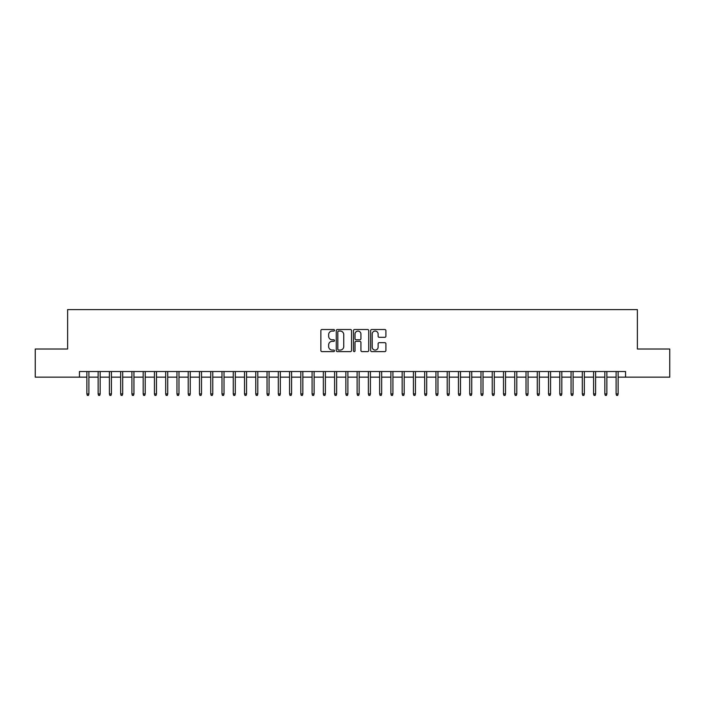 <?xml version="1.0" encoding="UTF-8"?>
<svg xmlns="http://www.w3.org/2000/svg" width="705" height="705" viewBox="0 0 705 705"><rect width="100%" height="100%" fill="white"/><g stroke="black" fill="none" stroke-linecap="round" stroke-linejoin="round"><path stroke-width="1.06" d="M334.487 330.284A0.775 0.775 0 0 0 333.712 329.508L321.965 329.508A1.102 1.102 0 0 0 320.863 330.619L320.863 350.508A1.102 1.102 0 0 0 321.965 351.619L333.712 351.619A0.775 0.775 0 0 0 334.487 350.843A0.775 0.775 0 0 0 333.712 350.068L332.187 350.068A3.534 3.534 0 0 1 328.653 346.534L328.653 344.877A3.534 3.534 0 0 1 332.187 341.335L333.712 341.335A0.775 0.775 0 0 0 334.487 340.568A0.775 0.775 0 0 0 333.712 339.792L332.187 339.792A3.534 3.534 0 0 1 328.653 336.25L328.653 334.593A3.534 3.534 0 0 1 332.187 331.059L333.712 331.059A0.775 0.775 0 0 0 334.487 330.284M384.798 337.307A1.102 1.102 0 0 0 385.908 336.197L385.908 330.619A1.102 1.102 0 0 0 384.798 329.508L371.755 329.508A1.102 1.102 0 0 0 370.654 330.619L370.654 350.508A1.102 1.102 0 0 0 371.755 351.619L384.798 351.619A1.102 1.102 0 0 0 385.908 350.508L385.908 343.767A1.102 1.102 0 0 0 384.798 342.665L379.219 342.665A1.102 1.102 0 0 0 378.118 343.767L378.118 347.116A2.952 2.952 0 0 1 375.157 350.068A2.952 2.952 0 0 1 372.205 347.116L372.205 334.02A2.952 2.952 0 0 1 375.157 331.059A2.952 2.952 0 0 1 378.118 334.02L378.118 336.197A1.102 1.102 0 0 0 379.219 337.307L384.798 337.307M79.445 377.157L35.25 377.157L35.25 349.01L67.618 349.01L67.618 309.601L637.382 309.601L637.382 349.01L669.75 349.01L669.75 377.157L625.555 377.157L625.555 371.526L79.445 371.526L79.445 377.157L86.874 377.157M351.531 330.619A1.102 1.102 0 0 0 350.429 329.508L337.387 329.508A1.102 1.102 0 0 0 336.276 330.619L336.276 350.508A1.102 1.102 0 0 0 337.387 351.619L350.429 351.619A1.102 1.102 0 0 0 351.531 350.508L351.531 330.619M354.571 329.508L367.613 329.508A1.102 1.102 0 0 1 368.724 330.619L368.724 350.508A1.102 1.102 0 0 1 367.613 351.619L362.035 351.619A1.102 1.102 0 0 1 360.925 350.508L360.925 342.445A1.102 1.102 0 0 0 359.823 341.335L356.122 341.335A1.102 1.102 0 0 0 355.012 342.445L355.012 350.843A0.775 0.775 0 0 1 354.245 351.619A0.775 0.775 0 0 1 353.469 350.843L353.469 330.619A1.102 1.102 0 0 1 354.571 329.508M88.9 377.157L98.136 377.157M100.163 377.157L109.398 377.157M111.425 377.157L120.661 377.157M122.688 377.157L131.914 377.157M133.941 377.157L143.177 377.157M145.204 377.157L154.439 377.157M156.466 377.157L165.693 377.157M167.719 377.157L176.955 377.157M178.982 377.157L188.217 377.157M190.244 377.157L199.48 377.157M201.507 377.157L210.733 377.157M212.76 377.157L221.996 377.157M224.023 377.157L233.258 377.157M235.285 377.157L244.52 377.157M246.547 377.157L255.774 377.157M257.801 377.157L267.036 377.157M269.063 377.157L278.299 377.157M280.326 377.157L289.552 377.157M291.579 377.157L300.815 377.157M302.842 377.157L312.077 377.157M314.104 377.157L323.339 377.157M325.366 377.157L334.593 377.157M336.62 377.157L345.855 377.157M347.882 377.157L357.118 377.157M359.145 377.157L368.38 377.157M370.407 377.157L379.634 377.157M381.661 377.157L390.896 377.157M392.923 377.157L402.158 377.157M404.185 377.157L413.421 377.157M415.448 377.157L424.674 377.157M426.701 377.157L435.937 377.157M437.964 377.157L447.199 377.157M449.226 377.157L458.453 377.157M460.48 377.157L469.715 377.157M471.742 377.157L480.977 377.157M483.004 377.157L492.24 377.157M494.267 377.157L503.493 377.157M505.52 377.157L514.756 377.157M516.783 377.157L526.018 377.157M528.045 377.157L537.28 377.157M539.307 377.157L548.534 377.157M550.561 377.157L559.796 377.157M561.823 377.157L571.059 377.157M573.086 377.157L582.312 377.157M584.339 377.157L593.575 377.157M595.602 377.157L604.837 377.157M606.864 377.157L616.1 377.157M618.126 377.157L625.555 377.157M338.603 331.059A0.775 0.775 0 0 0 337.827 331.835L337.827 349.292A0.775 0.775 0 0 0 338.603 350.068L340.207 350.068A3.534 3.534 0 0 0 343.74 346.534L343.74 334.593A3.534 3.534 0 0 0 340.207 331.059L338.603 331.059M360.925 334.073A2.952 2.952 0 0 0 357.973 331.112A2.952 2.952 0 0 0 355.012 334.073L355.012 338.682A1.102 1.102 0 0 0 356.122 339.792L359.823 339.792A1.102 1.102 0 0 0 360.925 338.682L360.925 334.073M86.874 393.936L87.323 395.399L88.451 395.399L88.9 393.936L86.874 393.936L86.874 371.526M88.9 393.936L88.9 371.526M98.136 393.936L98.585 395.399L99.713 395.399L100.163 393.936L98.136 393.936L98.136 371.526M100.163 393.936L100.163 371.526M109.398 393.936L109.848 395.399L110.976 395.399L111.425 393.936L109.398 393.936L109.398 371.526M111.425 393.936L111.425 371.526M120.661 393.936L121.11 395.399L122.229 395.399L122.688 393.936L120.661 393.936L120.661 371.526M122.688 393.936L122.688 371.526M131.914 393.936L132.364 395.399L133.492 395.399L133.941 393.936L131.914 393.936L131.914 371.526M133.941 393.936L133.941 371.526M143.177 393.936L143.626 395.399L144.754 395.399L145.204 393.936L143.177 393.936L143.177 371.526M145.204 393.936L145.204 371.526M154.439 393.936L154.888 395.399L156.016 395.399L156.466 393.936L154.439 393.936L154.439 371.526M156.466 393.936L156.466 371.526M165.693 393.936L166.151 395.399L167.27 395.399L167.719 393.936L165.693 393.936L165.693 371.526M167.719 393.936L167.719 371.526M176.955 393.936L177.404 395.399L178.532 395.399L178.982 393.936L176.955 393.936L176.955 371.526M178.982 393.936L178.982 371.526M188.217 393.936L188.667 395.399L189.795 395.399L190.244 393.936L188.217 393.936L188.217 371.526M190.244 393.936L190.244 371.526M199.48 393.936L199.929 395.399L201.057 395.399L201.507 393.936L199.48 393.936L199.48 371.526M201.507 393.936L201.507 371.526M210.733 393.936L211.192 395.399L212.311 395.399L212.76 393.936L210.733 393.936L210.733 371.526M212.76 393.936L212.76 371.526M221.996 393.936L222.445 395.399L223.573 395.399L224.023 393.936L221.996 393.936L221.996 371.526M224.023 393.936L224.023 371.526M233.258 393.936L233.707 395.399L234.835 395.399L235.285 393.936L233.258 393.936L233.258 371.526M235.285 393.936L235.285 371.526M244.52 393.936L244.97 395.399L246.089 395.399L246.547 393.936L244.52 393.936L244.52 371.526M246.547 393.936L246.547 371.526M255.774 393.936L256.223 395.399L257.351 395.399L257.801 393.936L255.774 393.936L255.774 371.526M257.801 393.936L257.801 371.526M267.036 393.936L267.486 395.399L268.614 395.399L269.063 393.936L267.036 393.936L267.036 371.526M269.063 393.936L269.063 371.526M278.299 393.936L278.748 395.399L279.876 395.399L280.326 393.936L278.299 393.936L278.299 371.526M280.326 393.936L280.326 371.526M289.552 393.936L290.011 395.399L291.13 395.399L291.579 393.936L289.552 393.936L289.552 371.526M291.579 393.936L291.579 371.526M300.815 393.936L301.264 395.399L302.392 395.399L302.842 393.936L300.815 393.936L300.815 371.526M302.842 393.936L302.842 371.526M312.077 393.936L312.526 395.399L313.654 395.399L314.104 393.936L312.077 393.936L312.077 371.526M314.104 393.936L314.104 371.526M323.339 393.936L323.789 395.399L324.917 395.399L325.366 393.936L323.339 393.936L323.339 371.526M325.366 393.936L325.366 371.526M334.593 393.936L335.051 395.399L336.17 395.399L336.62 393.936L334.593 393.936L334.593 371.526M336.62 393.936L336.62 371.526M345.855 393.936L346.305 395.399L347.433 395.399L347.882 393.936L345.855 393.936L345.855 371.526M347.882 393.936L347.882 371.526M357.118 393.936L357.567 395.399L358.695 395.399L359.145 393.936L357.118 393.936L357.118 371.526M359.145 393.936L359.145 371.526M368.38 393.936L368.83 395.399L369.949 395.399L370.407 393.936L368.38 393.936L368.38 371.526M370.407 393.936L370.407 371.526M379.634 393.936L380.083 395.399L381.211 395.399L381.661 393.936L379.634 393.936L379.634 371.526M381.661 393.936L381.661 371.526M390.896 393.936L391.345 395.399L392.474 395.399L392.923 393.936L390.896 393.936L390.896 371.526M392.923 393.936L392.923 371.526M402.158 393.936L402.608 395.399L403.736 395.399L404.185 393.936L402.158 393.936L402.158 371.526M404.185 393.936L404.185 371.526M413.421 393.936L413.87 395.399L414.989 395.399L415.448 393.936L413.421 393.936L413.421 371.526M415.448 393.936L415.448 371.526M424.674 393.936L425.124 395.399L426.252 395.399L426.701 393.936L424.674 393.936L424.674 371.526M426.701 393.936L426.701 371.526M435.937 393.936L436.386 395.399L437.514 395.399L437.964 393.936L435.937 393.936L435.937 371.526M437.964 393.936L437.964 371.526M447.199 393.936L447.649 395.399L448.777 395.399L449.226 393.936L447.199 393.936L447.199 371.526M449.226 393.936L449.226 371.526M458.453 393.936L458.911 395.399L460.03 395.399L460.48 393.936L458.453 393.936L458.453 371.526M460.48 393.936L460.48 371.526M469.715 393.936L470.164 395.399L471.292 395.399L471.742 393.936L469.715 393.936L469.715 371.526M471.742 393.936L471.742 371.526M480.977 393.936L481.427 395.399L482.555 395.399L483.004 393.936L480.977 393.936L480.977 371.526M483.004 393.936L483.004 371.526M492.24 393.936L492.689 395.399L493.808 395.399L494.267 393.936L492.24 393.936L492.24 371.526M494.267 393.936L494.267 371.526M503.493 393.936L503.943 395.399L505.071 395.399L505.52 393.936L503.493 393.936L503.493 371.526M505.52 393.936L505.52 371.526M514.756 393.936L515.205 395.399L516.333 395.399L516.783 393.936L514.756 393.936L514.756 371.526M516.783 393.936L516.783 371.526M526.018 393.936L526.468 395.399L527.596 395.399L528.045 393.936L526.018 393.936L526.018 371.526M528.045 393.936L528.045 371.526M537.28 393.936L537.73 395.399L538.849 395.399L539.307 393.936L537.28 393.936L537.28 371.526M539.307 393.936L539.307 371.526M548.534 393.936L548.984 395.399L550.111 395.399L550.561 393.936L548.534 393.936L548.534 371.526M550.561 393.936L550.561 371.526M559.796 393.936L560.246 395.399L561.374 395.399L561.823 393.936L559.796 393.936L559.796 371.526M561.823 393.936L561.823 371.526M571.059 393.936L571.508 395.399L572.636 395.399L573.086 393.936L571.059 393.936L571.059 371.526M573.086 393.936L573.086 371.526M582.312 393.936L582.771 395.399L583.89 395.399L584.339 393.936L582.312 393.936L582.312 371.526M584.339 393.936L584.339 371.526M593.575 393.936L594.024 395.399L595.152 395.399L595.602 393.936L593.575 393.936L593.575 371.526M595.602 393.936L595.602 371.526M604.837 393.936L605.287 395.399L606.415 395.399L606.864 393.936L604.837 393.936L604.837 371.526M606.864 393.936L606.864 371.526M616.1 393.936L616.549 395.399L617.677 395.399L618.126 393.936L616.1 393.936L616.1 371.526M618.126 393.936L618.126 371.526"/></g></svg>
